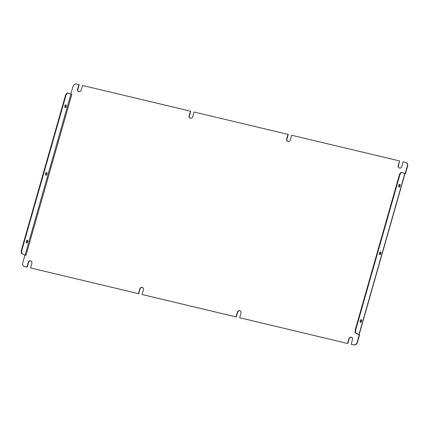 <?xml version="1.0" encoding="UTF-8"?>
<svg xmlns="http://www.w3.org/2000/svg" width="429" height="429" viewBox="0 0 429 429"><rect width="100%" height="100%" fill="white"/><g stroke="black" fill="none" stroke-linecap="round" stroke-linejoin="round"><path stroke-width="0.64" d="M65.594 104.853A1.394 0.702 -76.6 0 1 65.717 106.36A1.394 0.702 -76.6 0 1 64.983 107.416M66.168 106.467A1.394 0.702 103.4 0 0 65.835 104.832A1.394 0.702 103.4 0 0 64.854 105.904A1.394 0.702 103.4 0 0 65.187 107.545A1.394 0.702 103.4 0 0 66.168 106.467M46.316 172.522A1.394 0.702 -76.6 0 1 46.445 174.035A1.394 0.702 -76.6 0 1 45.705 175.091M46.89 174.142A1.394 0.702 103.4 0 0 46.557 172.506A1.394 0.702 103.4 0 0 45.581 173.579A1.394 0.702 103.4 0 0 45.908 175.22A1.394 0.702 103.4 0 0 46.89 174.142M27.038 240.197A1.394 0.702 -76.6 0 1 27.166 241.709A1.394 0.702 -76.6 0 1 26.426 242.766M27.612 241.817A1.394 0.702 103.4 0 0 27.279 240.176A1.394 0.702 103.4 0 0 26.303 241.254A1.394 0.702 103.4 0 0 26.636 242.894A1.394 0.702 103.4 0 0 27.612 241.817M399.49 184.341A1.394 0.702 -76.6 0 1 399.614 185.854A1.394 0.702 -76.6 0 1 398.879 186.91M398.75 185.398A1.394 0.702 -76.6 0 1 399.726 184.325A1.394 0.702 -76.6 0 1 400.059 185.961A1.394 0.702 -76.6 0 1 399.083 187.039A1.394 0.702 -76.6 0 1 398.75 185.398M380.212 252.016A1.394 0.702 -76.6 0 1 380.335 253.528A1.394 0.702 -76.6 0 1 379.601 254.585M379.472 253.072A1.394 0.702 -76.6 0 1 380.453 251.995A1.394 0.702 -76.6 0 1 380.78 253.636A1.394 0.702 -76.6 0 1 379.804 254.708A1.394 0.702 -76.6 0 1 379.472 253.072M360.934 319.691A1.394 0.702 -76.6 0 1 361.057 321.203A1.394 0.702 -76.6 0 1 360.322 322.259M360.194 320.747A1.394 0.702 -76.6 0 1 361.175 319.669A1.394 0.702 -76.6 0 1 361.508 321.31A1.394 0.702 -76.6 0 1 360.526 322.383A1.394 0.702 -76.6 0 1 360.194 320.747M287.789 141.473A2.156 1.855 113.1 0 1 286.947 139.114L288.267 134.497L288.015 134.39L194.058 112.023L192.744 116.64A2.156 1.855 113.1 0 1 190.342 118.275A2.156 1.855 113.1 0 1 190.085 118.195A2.156 1.855 113.1 0 1 189.119 115.776L190.433 111.159L190.685 111.267L189.371 115.884A2.156 1.855 113.1 0 0 190.208 118.238M405.941 162.532A3.319 2.853 113.1 0 1 406.065 162.58A3.319 2.853 113.1 0 1 407.55 166.296L407.298 166.189A3.319 2.853 -66.9 0 0 405.818 162.473A3.319 2.853 -66.9 0 0 405.421 162.339L403.163 161.803L401.844 166.42A2.156 1.855 113.1 0 1 399.442 168.061A2.156 1.855 113.1 0 1 399.185 167.975A2.156 1.855 113.1 0 1 398.219 165.556L399.538 160.939L291.64 135.253L290.326 139.87A2.156 1.855 113.1 0 1 287.923 141.511A2.156 1.855 113.1 0 1 287.666 141.425A2.156 1.855 113.1 0 1 286.701 139.007L288.015 134.39M399.313 168.023A2.156 1.855 113.1 0 1 398.471 165.664L399.538 160.939M78.689 91.688A2.156 1.855 113.1 0 1 77.847 89.334L79.161 84.717L76.657 84.068A3.319 2.853 -66.9 0 0 72.962 86.588L70.806 94.16M190.433 111.159L82.54 85.473L81.22 90.09A2.156 1.855 113.1 0 1 78.818 91.726A2.156 1.855 113.1 0 1 78.561 91.64A2.156 1.855 113.1 0 1 77.601 89.227L78.915 84.61M236.282 316.977L142.079 294.503L236.282 316.977L237.602 312.36A2.156 1.855 113.1 0 1 240.133 310.762M347.806 343.527L239.661 317.733L347.806 343.527L349.12 338.91A2.156 1.855 113.1 0 1 351.651 337.312M138.454 293.64L30.556 267.953L138.454 293.64L139.768 289.023A2.156 1.855 113.1 0 1 142.428 287.468A2.156 1.855 113.1 0 1 143.393 289.886L142.079 294.503M353.689 344.932L351.179 344.283L353.437 344.825A3.319 2.853 -66.9 0 0 357.132 342.304L357.384 342.412A3.319 2.853 113.1 0 1 353.689 344.932L353.437 344.825M407.298 166.189L405.121 173.831L402.257 172.608A3.319 1.678 103.4 0 0 402.118 172.56A3.319 1.678 103.4 0 0 399.79 175.129L355.791 329.585A3.319 1.678 103.4 0 0 356.44 333.435L359.561 334.765L357.384 342.412M30.556 267.953L31.875 263.336A2.156 1.855 113.1 0 0 30.909 260.918A2.156 1.855 113.1 0 0 28.25 262.473L26.93 267.09L24.673 266.554A3.319 2.853 -66.9 0 1 24.276 266.42A3.319 2.853 -66.9 0 1 22.791 262.704L24.968 255.062L25.976 255.298L71.788 94.471L70.919 94.208L25.107 255.035L25.976 255.298M236.036 316.87L237.35 312.253A2.156 1.855 113.1 0 1 240.009 310.703A2.156 1.855 113.1 0 1 240.975 313.116L239.661 317.733M347.554 343.425L348.874 338.803A2.156 1.855 113.1 0 1 351.533 337.253A2.156 1.855 113.1 0 1 352.493 339.666L351.179 344.283M359.309 334.658L357.132 342.304M358.333 334.325L359.143 334.62L404.96 173.788M26.93 267.09L24.925 266.661A3.319 2.853 113.1 0 1 24.528 266.527A3.319 2.853 113.1 0 1 24.405 266.468M407.55 166.296L405.373 173.938M138.701 293.747L140.02 289.13A2.156 1.855 113.1 0 1 142.551 287.527M27.183 267.197L28.496 262.58A2.156 1.855 113.1 0 1 31.033 260.977M25.107 255.035L22.104 253.834L25.139 255.099M22.104 253.834A3.319 1.678 -76.6 0 1 21.45 249.984L65.449 95.528A3.319 1.678 -76.6 0 1 67.777 92.964L68.222 93.072A3.319 1.678 103.4 0 1 68.361 93.114L70.919 94.208M21.45 249.984L21.895 250.091L65.894 95.635L65.449 95.528M21.895 250.091A3.319 1.678 103.4 0 0 22.549 253.941M68.222 93.072A3.319 1.678 103.4 0 0 65.894 95.635M358.306 334.422L355.995 333.328A3.319 1.678 -76.6 0 1 355.346 329.477L355.791 329.585M399.79 175.129L399.34 175.021L355.346 329.477M399.34 175.021A3.319 1.678 -76.6 0 1 401.673 172.458L402.118 172.56M404.81 173.702L358.998 334.523M356.44 333.435L355.995 333.328"/></g></svg>
